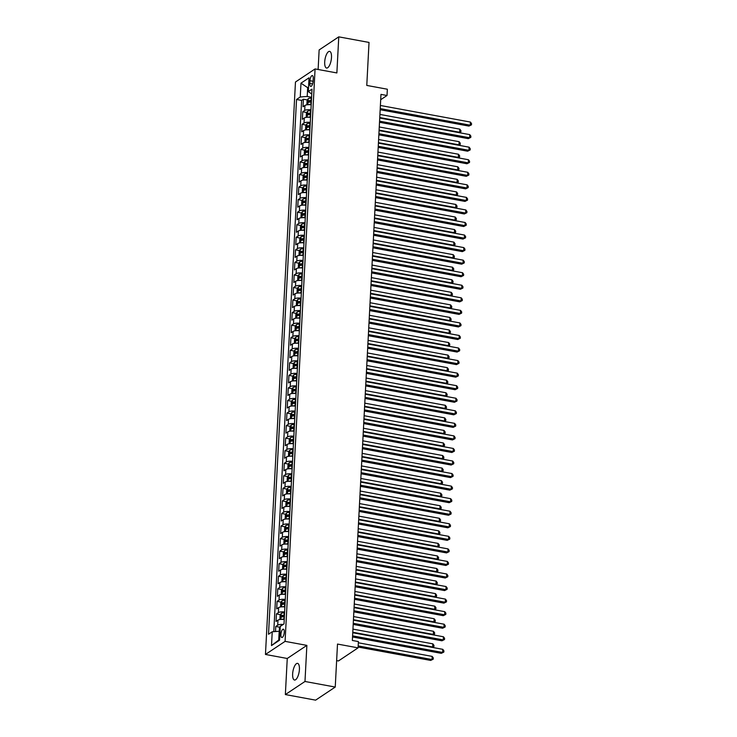 <?xml version="1.0" encoding="UTF-8"?>
<svg xmlns="http://www.w3.org/2000/svg" width="737" height="737" viewBox="0 0 737 737"><rect width="100%" height="100%" fill="white"/><g stroke="black" fill="none" stroke-linecap="round" stroke-linejoin="round"><path stroke-width="1.11" d="M299.415 669.436A8.466 3.105 -79.6 0 0 297.564 663.374A8.466 3.105 -79.6 0 0 292.635 673.968A8.466 3.105 -79.6 0 0 294.487 680.03A8.466 3.105 -79.6 0 0 299.415 669.436M331.493 57.449A8.466 3.105 -79.6 0 0 329.632 51.387A8.466 3.105 -79.6 0 0 324.704 61.982A8.466 3.105 -79.6 0 0 326.565 68.044A8.466 3.105 -79.6 0 0 331.493 57.449M284.279 632.208A4.238 1.557 -79.6 0 0 283.349 629.177A4.238 1.557 -79.6 0 0 280.889 634.474A4.238 1.557 -79.6 0 0 281.82 637.505A4.238 1.557 -79.6 0 0 284.279 632.208M336.625 660.61L338.458 660.951L358.071 647.86L358.403 641.577L352.35 640.462L380.974 94.382L387.026 95.497L387.349 89.223L366.777 85.428L369.025 42.433L338.762 36.85L319.139 49.941L318.117 69.481M285.357 694.567L315.62 700.15L335.243 687.059L304.98 681.476L306.868 645.382L285.081 641.365L265.458 654.456L287.255 658.482L285.357 694.567L304.98 681.476M285.081 641.365L315.077 68.928L295.463 82.019L265.458 654.456M311.207 104.829A5.297 1.649 -177 0 0 304.943 105.455L303.008 106.754L303.404 99.219L307.467 99.965M310.94 109.85A5.297 1.649 -177 0 0 304.685 110.476L302.741 111.775L306.813 112.521M302.741 111.775L302.354 119.302L304.289 118.012A5.297 1.649 -177 0 1 310.544 117.376M309.89 129.933A5.297 1.649 -177 0 0 303.626 130.569L301.691 131.859L302.087 124.323L306.15 125.078M309.227 142.49A5.297 1.649 -177 0 0 302.971 143.116L301.037 144.415L301.433 136.879L305.496 137.626M308.573 155.037A5.297 1.649 -177 0 0 302.308 155.673L300.374 156.963L300.77 149.436L304.832 150.182M307.909 167.594A5.297 1.649 -177 0 0 301.654 168.229L299.719 169.519L300.116 161.983L304.178 162.739M307.255 180.15A5.297 1.649 -177 0 0 301 180.777L299.065 182.076L299.452 174.54L303.515 175.286M306.601 192.698A5.297 1.649 -177 0 0 300.337 193.334L298.402 194.623L298.798 187.097L302.861 187.843M305.938 205.255A5.297 1.649 -177 0 0 299.683 205.89L297.748 207.18L298.144 199.644L302.207 200.4M305.284 217.811A5.297 1.649 -177 0 0 299.019 218.438L297.085 219.737L297.481 212.201L301.544 212.947M304.621 230.359A5.297 1.649 -177 0 0 298.365 230.994L296.431 232.284L296.827 224.757L300.889 225.504M303.966 242.915A5.297 1.649 -177 0 0 297.711 243.551L295.767 244.841L296.163 237.305L300.226 238.06M303.312 255.472A5.297 1.649 -177 0 0 297.048 256.098L295.113 257.397L295.509 249.861L299.572 250.608M302.649 268.019A5.297 1.649 -177 0 0 296.394 268.655L294.459 269.945L294.846 262.418L298.918 263.164M301.995 280.576A5.297 1.649 -177 0 0 295.73 281.212L293.796 282.501L294.192 274.965L298.255 275.721M301.332 293.133A5.297 1.649 -177 0 0 295.076 293.759L293.142 295.058L293.538 287.522L297.601 288.268M300.678 305.68A5.297 1.649 -177 0 0 294.413 306.316L292.478 307.605L292.875 300.079L296.937 300.825M300.023 318.237A5.297 1.649 -177 0 0 293.759 318.872L291.824 320.162L292.221 312.626L296.283 313.382M299.36 330.793A5.297 1.649 -177 0 0 293.105 331.42L291.17 332.719L291.557 325.183L295.62 325.929M298.706 343.341A5.297 1.649 -177 0 0 292.442 343.976L290.507 345.266L290.903 337.739L294.966 338.486M298.043 355.897A5.297 1.649 -177 0 0 291.788 356.533L289.853 357.823L290.249 350.287L294.312 351.042M297.389 368.454A5.297 1.649 -177 0 0 291.124 369.08L289.19 370.379L289.586 362.844L293.648 363.59M296.725 381.001A5.297 1.649 -177 0 0 290.47 381.637L288.536 382.927L288.932 375.4L292.994 376.146M296.071 393.558A5.297 1.649 -177 0 0 289.816 394.194L287.872 395.483L288.268 387.948L292.331 388.703M295.417 406.115A5.297 1.649 -177 0 0 289.153 406.741L287.218 408.04L287.614 400.504L291.677 401.25M294.754 418.662A5.297 1.649 -177 0 0 288.499 419.298L286.564 420.587L286.951 413.061L291.023 413.807M294.1 431.219A5.297 1.649 -177 0 0 287.835 431.854L285.901 433.144L286.297 425.608L290.36 426.364M293.437 443.775A5.297 1.649 -177 0 0 287.181 444.402L285.247 445.701L285.643 438.165L289.705 438.911M292.782 456.323A5.297 1.649 -177 0 0 286.518 456.958L284.583 458.248L284.979 450.722L289.042 451.468M292.128 468.879A5.297 1.649 -177 0 0 285.864 469.515L283.929 470.805L284.325 463.269L288.388 464.024M291.465 481.436A5.297 1.649 -177 0 0 285.21 482.072L283.275 483.361L283.662 475.826L287.725 476.572M290.811 493.983A5.297 1.649 -177 0 0 284.546 494.619L282.612 495.909L283.008 488.382L287.071 489.128M290.148 506.54A5.297 1.649 -177 0 0 283.892 507.176L281.958 508.466L282.354 500.93L286.417 501.685M289.494 519.097A5.297 1.649 -177 0 0 283.229 519.732L281.294 521.022L281.691 513.486L285.753 514.233M288.83 531.644A5.297 1.649 -177 0 0 282.575 532.28L280.64 533.57L281.037 526.043L285.099 526.789M288.176 544.201A5.297 1.649 -177 0 0 281.921 544.836L279.977 546.126L280.373 538.59L284.436 539.346M287.522 556.757A5.297 1.649 -177 0 0 281.258 557.393L279.323 558.683L279.719 551.147L283.782 551.893M286.859 569.305A5.297 1.649 -177 0 0 280.604 569.941L278.669 571.23L279.065 563.704L283.128 564.45M286.205 581.861A5.297 1.649 -177 0 0 279.94 582.497L278.006 583.787L278.402 576.251L282.464 577.007M285.541 594.418A5.297 1.649 -177 0 0 279.286 595.054L277.352 596.344L277.748 588.808L281.81 589.554M284.887 606.966A5.297 1.649 -177 0 0 278.623 607.601L276.688 608.891L277.084 601.364L281.147 602.111M284.233 619.522A5.297 1.649 -177 0 0 277.969 620.158L276.034 621.448L276.43 613.912L280.493 614.667M309.964 80.701L309.816 83.465A4.1 1.502 -79.6 0 0 310.719 86.395A4.1 1.502 -79.6 0 0 313.105 81.263L313.243 78.509A4.1 1.502 -79.6 0 0 312.35 75.57A4.1 1.502 -79.6 0 0 309.964 80.701L313.105 81.282M308.508 87.832L307.679 87.675L307.218 96.464L300.254 96.989L296.541 99.467L268.517 634.253L272.229 631.775L271.502 645.584L279.563 640.204L280.29 626.395L284.003 623.917L312.027 89.131L308.315 91.609L311.769 94.05M300.254 96.989L300.982 83.18L309.033 77.8L308.315 91.609M303.404 99.219L301.626 100.407L273.786 631.655M283.192 624.46A5.297 1.649 3 0 0 277.711 625.179L275.767 626.468L275.509 631.526M276.43 613.912L278.365 612.622A5.297 1.649 3 0 1 284.62 611.986M277.084 601.364L279.019 600.075A5.297 1.649 3 0 1 285.283 599.439M277.748 588.808L279.682 587.518A5.297 1.649 3 0 1 285.938 586.882M278.402 576.251L280.336 574.961A5.297 1.649 3 0 1 286.601 574.326M279.065 563.704L281 562.414A5.297 1.649 3 0 1 287.255 561.778M279.719 551.147L281.654 549.857A5.297 1.649 3 0 1 287.909 549.222M280.373 538.59L282.308 537.301A5.297 1.649 3 0 1 288.572 536.665M281.037 526.043L282.971 524.753A5.297 1.649 3 0 1 289.226 524.118M281.691 513.486L283.625 512.197A5.297 1.649 3 0 1 289.89 511.561M282.354 500.93L284.289 499.64A5.297 1.649 3 0 1 290.544 499.004M283.008 488.382L284.943 487.093A5.297 1.649 3 0 1 291.207 486.457M283.662 475.826L285.597 474.536A5.297 1.649 3 0 1 291.861 473.9M284.325 463.269L286.26 461.979A5.297 1.649 3 0 1 292.515 461.344M284.979 450.722L286.914 449.432A5.297 1.649 3 0 1 293.179 448.796M285.643 438.165L287.577 436.875A5.297 1.649 3 0 1 293.833 436.24M286.297 425.608L288.231 424.319A5.297 1.649 3 0 1 294.496 423.683M286.951 413.061L288.895 411.771A5.297 1.649 3 0 1 295.15 411.135M287.614 400.504L289.549 399.214A5.297 1.649 3 0 1 295.804 398.579M288.268 387.948L290.203 386.658A5.297 1.649 3 0 1 296.467 386.022M288.932 375.4L290.866 374.11A5.297 1.649 3 0 1 297.122 373.475M289.586 362.844L291.52 361.554A5.297 1.649 3 0 1 297.785 360.918M290.249 350.287L292.184 348.997A5.297 1.649 3 0 1 298.439 348.361M290.903 337.739L292.838 336.45A5.297 1.649 3 0 1 299.102 335.814M291.557 325.183L293.492 323.893A5.297 1.649 3 0 1 299.756 323.257M292.221 312.626L294.155 311.336A5.297 1.649 3 0 1 300.41 310.701M292.875 300.079L294.809 298.789A5.297 1.649 3 0 1 301.074 298.153M293.538 287.522L295.473 286.232A5.297 1.649 3 0 1 301.728 285.597M294.192 274.965L296.127 273.676A5.297 1.649 3 0 1 302.391 273.04M294.846 262.418L296.79 261.128A5.297 1.649 3 0 1 303.045 260.493M295.509 249.861L297.444 248.572A5.297 1.649 3 0 1 303.699 247.936M296.163 237.305L298.098 236.015A5.297 1.649 3 0 1 304.363 235.379M296.827 224.757L298.761 223.458A5.297 1.649 3 0 1 305.017 222.832M297.481 212.201L299.415 210.911A5.297 1.649 3 0 1 305.68 210.275M298.144 199.644L300.079 198.354A5.297 1.649 3 0 1 306.334 197.719M298.798 187.097L300.733 185.798A5.297 1.649 3 0 1 306.997 185.171M299.452 174.54L301.387 173.25A5.297 1.649 3 0 1 307.651 172.615M300.116 161.983L302.05 160.694A5.297 1.649 3 0 1 308.306 160.058M300.77 149.436L302.704 148.137A5.297 1.649 3 0 1 308.969 147.511M301.433 136.879L303.368 135.59A5.297 1.649 3 0 1 309.623 134.954M302.087 124.323L304.022 123.033A5.297 1.649 3 0 1 310.286 122.397M311.604 97.275L307.218 96.464M358.071 647.86L337.5 644.064L335.243 687.059M315.077 68.928L336.873 72.945L338.762 36.85M380.688 99.725L387.026 95.497M308.554 87.095L307.679 87.675L300.982 83.18M280.023 631.406L279.194 631.25L278.733 640.038L279.599 639.458M301.626 100.407L296.541 99.467M275.767 626.468L279.839 627.215M272.229 631.775L279.194 631.25M271.502 645.584L278.733 640.038M306.868 645.382L287.255 658.482M380.163 109.73L468.925 126.091L470.252 125.207L380.228 108.606M470.409 122.066L471.542 123.567L471.477 124.82L470.252 125.207L470.409 122.066L380.393 105.474M471.477 124.82L468.925 126.091M308.545 104.682A3.51 1.096 3 0 1 310.867 104.461L311.226 104.479M307.495 104.755L306.878 104.414L307.08 100.647L308.204 98.684A3.51 1.096 3 0 1 311.198 98.187L311.548 98.196M311.429 100.582L311.078 100.573A3.51 1.096 -177 0 0 308.628 100.831L308.545 102.332A3.51 1.096 3 0 1 310.996 102.084L311.346 102.093M308.628 100.831L310.369 101.153A1.787 0.562 3 0 1 311.161 101.116L311.401 101.126M379.758 117.551L459.639 132.282L459.805 129.15L379.923 114.419M459.087 132.66L460.865 131.895L459.344 132.706M459.805 129.15L460.938 130.642L460.865 131.895M379.509 122.278L468.262 138.648L469.589 137.764L379.564 121.163M469.755 134.622L470.879 136.124L470.814 137.377L469.589 137.764L469.755 134.622L379.73 118.021M470.814 137.377L468.262 138.648M378.855 134.834L467.608 151.205L468.935 150.32L378.91 133.719M469.101 147.179L470.224 148.671L470.16 149.933L468.935 150.32L469.101 147.179L379.076 130.578M470.16 149.933L467.608 151.205M378.192 147.391L466.945 163.752L468.271 162.868L378.247 146.267M468.437 159.736L469.561 161.228L469.497 162.481L468.271 162.868L468.437 159.736L378.413 143.135M469.497 162.481L466.945 163.752M377.537 159.938L466.291 176.309L467.617 175.424L377.593 158.823M467.783 172.283L468.907 173.785L468.843 175.037L467.617 175.424L467.783 172.283L377.759 155.682M468.843 175.037L466.291 176.309M307.891 117.238A3.51 1.096 3 0 1 310.213 117.017L310.563 117.026M306.841 117.303L306.224 116.962L306.417 113.203L307.55 111.232A3.51 1.096 3 0 1 310.544 110.743L310.894 110.753M310.765 113.139L310.415 113.129A3.51 1.096 -177 0 0 307.965 113.387L307.891 114.889A3.51 1.096 3 0 1 310.341 114.631L310.692 114.64M307.965 113.387L309.706 113.701A1.787 0.562 3 0 1 310.507 113.664L310.738 113.673M379.094 130.108L458.985 144.839L459.151 141.697L379.26 126.967M458.432 145.207L460.21 144.452L458.69 145.253M459.151 141.697L460.275 143.199L460.21 144.452M307.237 129.795A3.51 1.096 3 0 1 309.558 129.574L309.909 129.583M306.187 129.859L305.56 129.519L305.763 125.751L306.887 123.788A3.51 1.096 3 0 1 309.881 123.3L310.231 123.309M310.111 125.695L309.761 125.677A3.51 1.096 -177 0 0 307.311 125.935L307.228 127.446A3.51 1.096 3 0 1 309.678 127.188L310.028 127.197M307.311 125.935L309.052 126.257A1.787 0.562 3 0 1 309.853 126.22L310.084 126.23M378.44 142.665L458.331 157.396L458.488 154.254L378.606 139.523M457.769 157.764L459.556 157.009L458.027 157.81M458.488 154.254L459.621 155.756L459.556 157.009M306.574 142.342A3.51 1.096 3 0 1 308.895 142.13L309.245 142.14M305.523 142.416L304.906 142.075L305.1 138.307L306.233 136.345A3.51 1.096 3 0 1 309.227 135.848L309.577 135.857M309.448 138.243L309.098 138.234A3.51 1.096 -177 0 0 306.656 138.492L306.574 139.993A3.51 1.096 3 0 1 309.024 139.744L309.374 139.754M306.656 138.492L308.398 138.814A1.787 0.562 3 0 1 309.19 138.777L309.42 138.786M377.786 155.212L457.668 169.943L457.834 166.811L377.943 152.08M457.115 170.321L458.893 169.556L457.373 170.367M457.834 166.811L458.958 168.303L458.893 169.556M305.919 154.899A3.51 1.096 3 0 1 308.241 154.678L308.591 154.687M304.869 154.963L304.252 154.623L304.445 150.864L305.569 148.902A3.51 1.096 3 0 1 308.573 148.404L308.923 148.413M308.794 150.799L308.444 150.79A3.51 1.096 -177 0 0 305.993 151.048L305.919 152.55A3.51 1.096 3 0 1 308.361 152.292L308.711 152.301M305.993 151.048L307.734 151.361A1.787 0.562 3 0 1 308.536 151.334L308.766 151.334M377.123 167.769L457.014 182.5L457.18 179.358L377.289 164.627M456.452 182.868L458.239 182.113L456.71 182.914M457.18 179.358L458.303 180.86L458.239 182.113M376.874 172.495L465.637 188.865L466.963 187.981L376.939 171.38M467.12 184.84L468.253 186.332L468.188 187.594L466.963 187.981L467.12 184.84L377.104 168.239M468.188 187.594L465.637 188.865M305.256 167.456A3.51 1.096 3 0 1 307.578 167.235L307.928 167.244M304.206 167.52L303.589 167.179L303.791 163.411L304.915 161.449A3.51 1.096 3 0 1 307.909 160.961L308.259 160.97M308.14 163.356L307.79 163.338A3.51 1.096 -177 0 0 305.339 163.596L305.256 165.106A3.51 1.096 3 0 1 307.707 164.848L308.057 164.858M305.339 163.596L307.08 163.918A1.787 0.562 3 0 1 307.873 163.881L308.112 163.89M376.469 180.325L456.35 195.056L456.516 191.915L376.635 177.184M455.798 195.425L457.576 194.669L456.056 195.471M456.516 191.915L457.64 193.416L457.576 194.669M376.22 185.051L464.973 201.413L466.3 200.528L376.275 183.928M466.466 197.396L467.59 198.889L467.525 200.142L466.3 200.528L466.466 197.396L376.441 180.795M467.525 200.142L464.973 201.413M304.602 180.003A3.51 1.096 3 0 1 306.924 179.791L307.274 179.8M303.552 180.077L302.935 179.736L303.128 175.968L304.261 174.006A3.51 1.096 3 0 1 307.255 173.508L307.605 173.517M307.476 175.903L307.126 175.894A3.51 1.096 -177 0 0 304.676 176.152L304.602 177.654A3.51 1.096 3 0 1 307.053 177.405L307.403 177.414M304.676 176.152L306.417 176.475A1.787 0.562 3 0 1 307.218 176.438L307.449 176.447M375.806 192.873L455.696 207.604L455.862 204.471L375.971 189.741M455.144 207.981L456.922 207.217L455.392 208.027M455.862 204.471L456.986 205.964L456.922 207.217M375.557 197.599L464.319 213.97L465.646 213.085L375.621 196.484M465.812 209.944L466.936 211.445L466.871 212.698L465.646 213.085L465.812 209.944L375.787 193.343M466.871 212.698L464.319 213.97M303.948 192.56A3.51 1.096 3 0 1 306.27 192.339L306.62 192.348M302.889 192.624L302.271 192.283L302.474 188.525L303.598 186.562A3.51 1.096 3 0 1 306.592 186.065L306.942 186.074M306.822 188.46L306.472 188.451A3.51 1.096 -177 0 0 304.022 188.709L303.939 190.21A3.51 1.096 3 0 1 306.389 189.953L306.739 189.962M304.022 188.709L305.763 189.022A1.787 0.562 3 0 1 306.564 188.994L306.795 188.994M375.151 205.43L455.042 220.16L455.199 217.019L375.317 202.288M454.48 220.529L456.267 219.773L454.738 220.575M455.199 217.019L456.332 218.52L456.267 219.773M374.903 210.156L463.656 226.526L464.983 225.642L374.958 209.041M465.148 222.5L466.272 223.993L466.208 225.255L464.983 225.642L465.148 222.5L375.124 205.899M466.208 225.255L463.656 226.526M303.285 205.116A3.51 1.096 3 0 1 305.606 204.895L305.956 204.904M302.234 205.181L301.617 204.84L301.811 201.072L302.944 199.11A3.51 1.096 3 0 1 305.938 198.621L306.288 198.631M306.159 201.017L305.809 200.998A3.51 1.096 -177 0 0 303.358 201.256L303.285 202.767A3.51 1.096 3 0 1 305.735 202.509L306.085 202.518M303.358 201.256L305.109 201.579A1.787 0.562 3 0 1 305.901 201.542L306.131 201.551M374.497 217.986L454.379 232.717L454.545 229.576L374.654 214.845M453.826 233.085L455.604 232.33L454.084 233.132M454.545 229.576L455.669 231.077L455.604 232.33M374.249 222.712L463.002 239.074L464.328 238.189L374.304 221.588M464.494 235.057L465.618 236.549L465.554 237.802L464.328 238.189L464.494 235.057L374.47 218.456M465.554 237.802L463.002 239.074M302.631 217.664A3.51 1.096 3 0 1 304.952 217.452L305.302 217.461M301.58 217.737L300.963 217.397L301.157 213.629L302.281 211.666A3.51 1.096 3 0 1 305.275 211.169L305.634 211.178M305.505 213.564L305.155 213.555A3.51 1.096 -177 0 0 302.704 213.813L302.631 215.315A3.51 1.096 3 0 1 305.072 215.066L305.422 215.075M302.704 213.813L304.445 214.135A1.787 0.562 3 0 1 305.247 214.099L305.477 214.108M373.834 230.534L453.725 245.264L453.891 242.132L374 227.401M453.163 245.642L454.95 244.877L453.421 245.688M453.891 242.132L455.015 243.625L454.95 244.877M373.585 235.26L462.348 251.63L463.665 250.746L373.65 234.145M463.831 247.604L464.964 249.106L464.89 250.359L463.665 250.746L463.831 247.604L373.806 231.003M464.89 250.359L462.348 251.63M301.967 230.22A3.51 1.096 3 0 1 304.289 229.999L304.639 230.008M300.917 230.285L300.3 229.944L300.503 226.185L301.626 224.223A3.51 1.096 3 0 1 304.621 223.726L304.971 223.735M304.851 226.121L304.492 226.112A3.51 1.096 -177 0 0 302.05 226.37L301.967 227.871A3.51 1.096 3 0 1 304.418 227.613L304.768 227.622M302.05 226.37L303.791 226.683A1.787 0.562 3 0 1 304.584 226.655L304.814 226.655M373.18 243.09L453.062 257.821L453.227 254.68L373.346 239.949M452.509 258.19L454.287 257.434L452.767 258.245M453.227 254.68L454.351 256.181L454.287 257.434M372.931 247.816L461.684 264.187L463.011 263.302L372.986 246.702M463.177 260.161L464.301 261.653L464.236 262.916L463.011 263.302L463.177 260.161L373.152 243.56M464.236 262.916L461.684 264.187M301.313 242.777A3.51 1.096 3 0 1 303.635 242.556L303.985 242.565M300.263 242.842L299.646 242.501L299.839 238.733L300.963 236.77A3.51 1.096 3 0 1 303.966 236.282L304.317 236.291M304.188 238.677L303.837 238.659A3.51 1.096 -177 0 0 301.387 238.917L301.313 240.428A3.51 1.096 3 0 1 303.755 240.17L304.114 240.179M301.387 238.917L303.128 239.239A1.787 0.562 3 0 1 303.93 239.203L304.16 239.212M372.517 255.647L452.407 270.378L452.573 267.236L372.682 252.505M451.845 270.746L453.633 269.991L452.103 270.792M452.573 267.236L453.697 268.738L453.633 269.991M372.268 260.373L461.03 276.734L462.357 275.85L372.332 259.249M462.514 272.718L463.647 274.21L463.582 275.463L462.357 275.85L462.514 272.718L372.498 256.117M463.582 275.463L461.03 276.734M300.65 255.324A3.51 1.096 3 0 1 302.981 255.113L303.331 255.122M299.6 255.398L298.982 255.057L299.185 251.289L300.309 249.327A3.51 1.096 3 0 1 303.303 248.83L303.653 248.839M303.533 251.225L303.183 251.216A3.51 1.096 -177 0 0 300.733 251.474L300.65 252.975A3.51 1.096 3 0 1 303.1 252.727L303.451 252.736M300.733 251.474L302.474 251.796A1.787 0.562 3 0 1 303.276 251.759L303.506 251.768M371.863 268.194L451.744 282.925L451.91 279.793L372.028 265.062M451.191 283.303L452.969 282.538L451.449 283.349M451.91 279.793L453.043 281.285L452.969 282.538M371.614 272.92L460.367 289.291L461.694 288.407L371.669 271.806M461.859 285.265L462.983 286.767L462.919 288.02L461.694 288.407L461.859 285.265L371.835 268.664M462.919 288.02L460.367 289.291M299.996 267.881A3.51 1.096 3 0 1 302.317 267.66L302.667 267.669M298.946 267.946L298.328 267.605L298.522 263.846L299.655 261.884A3.51 1.096 3 0 1 302.649 261.386L302.999 261.395M302.87 263.782L302.52 263.772A3.51 1.096 -177 0 0 300.07 264.03L299.996 265.532A3.51 1.096 3 0 1 302.446 265.274L302.796 265.283M300.07 264.03L301.82 264.343A1.787 0.562 3 0 1 302.612 264.316L302.843 264.316M371.199 280.751L451.09 295.482L451.256 292.34L371.365 277.609M450.537 295.85L452.315 295.095L450.795 295.906M451.256 292.34L452.38 293.842L452.315 295.095M370.96 285.477L459.713 301.848L461.04 300.963L371.015 284.362M461.205 297.822L462.329 299.314L462.265 300.576L461.04 300.963L461.205 297.822L371.181 281.221M462.265 300.576L459.713 301.848M299.342 280.438A3.51 1.096 3 0 1 301.663 280.217L302.013 280.226M298.292 280.502L297.665 280.161L297.868 276.393L298.992 274.431A3.51 1.096 3 0 1 301.986 273.943L302.336 273.952M302.216 276.338L301.866 276.32A3.51 1.096 -177 0 0 299.415 276.578L299.333 278.089A3.51 1.096 3 0 1 301.783 277.831L302.133 277.84M299.415 276.578L301.157 276.9A1.787 0.562 3 0 1 301.958 276.863L302.188 276.872M370.545 293.308L450.436 308.038L450.593 304.897L370.711 290.166M449.874 308.407L451.661 307.651L450.132 308.453M450.593 304.897L451.726 306.399L451.661 307.651M370.296 298.034L459.05 314.395L460.376 313.511L370.361 296.91M460.542 310.378L461.675 311.871L461.602 313.124L460.376 313.511L460.542 310.378L370.518 293.777M461.602 313.124L459.05 314.395M298.678 292.985A3.51 1.096 3 0 1 301 292.773L301.35 292.782M297.628 293.059L297.011 292.718L297.204 288.95L298.338 286.988A3.51 1.096 3 0 1 301.332 286.49L301.682 286.5M301.553 288.886L301.203 288.876A3.51 1.096 -177 0 0 298.761 289.134L298.678 290.636A3.51 1.096 3 0 1 301.129 290.387L301.479 290.396M298.761 289.134L300.503 289.457A1.787 0.562 3 0 1 301.295 289.42L301.525 289.429M369.891 305.855L449.773 320.586L449.938 317.454L370.048 302.723M449.22 320.964L450.998 320.208L449.478 321.01M449.938 317.454L451.062 318.946L450.998 320.208M369.642 310.581L458.396 326.952L459.722 326.067L369.698 309.466M459.888 322.926L461.012 324.427L460.947 325.68L459.722 326.067L459.888 322.926L369.863 306.325M460.947 325.68L458.396 326.952M298.024 305.542A3.51 1.096 3 0 1 300.346 305.321L300.696 305.33M296.974 305.606L296.357 305.265L296.55 301.507L297.674 299.544A3.51 1.096 3 0 1 300.678 299.047L301.028 299.056M300.899 301.442L300.549 301.433A3.51 1.096 -177 0 0 298.098 301.691L298.024 303.193A3.51 1.096 3 0 1 300.466 302.935L300.816 302.944M298.098 301.691L299.839 302.004A1.787 0.562 3 0 1 300.641 301.977L300.871 301.977M369.228 318.412L449.119 333.142L449.284 330.001L369.394 315.27M448.557 333.511L450.344 332.755L448.815 333.566M449.284 330.001L450.408 331.503L450.344 332.755M368.979 323.138L457.741 339.508L459.068 338.624L369.044 322.023M459.225 335.482L460.358 336.975L460.293 338.237L459.068 338.624L459.225 335.482L369.209 318.881M460.293 338.237L457.741 339.508M297.361 318.098A3.51 1.096 3 0 1 299.683 317.877L300.033 317.887M296.311 318.163L295.694 317.822L295.896 314.054L297.02 312.092A3.51 1.096 3 0 1 300.014 311.604L300.364 311.613M300.245 313.999L299.895 313.98A3.51 1.096 -177 0 0 297.444 314.238L297.361 315.749A3.51 1.096 3 0 1 299.812 315.491L300.162 315.5M297.444 314.238L299.185 314.561A1.787 0.562 3 0 1 299.977 314.524L300.217 314.533M368.574 330.968L448.455 345.699L448.621 342.558L368.74 327.827M447.903 346.068L449.681 345.312L448.16 346.114M448.621 342.558L449.754 344.059L449.681 345.312M368.325 335.694L457.078 352.056L458.405 351.171L368.38 334.57M458.571 348.039L459.695 349.531L459.63 350.784L458.405 351.171L458.571 348.039L368.546 331.438M459.63 350.784L457.078 352.056M296.707 330.646A3.51 1.096 3 0 1 299.029 330.434L299.379 330.443M295.657 330.72L295.04 330.379L295.233 326.611L296.366 324.648A3.51 1.096 3 0 1 299.36 324.151L299.71 324.16M299.581 326.546L299.231 326.537A3.51 1.096 -177 0 0 296.781 326.795L296.707 328.297A3.51 1.096 3 0 1 299.158 328.048L299.508 328.057M296.781 326.795L298.522 327.117A1.787 0.562 3 0 1 299.323 327.081L299.554 327.09M367.91 343.516L447.801 358.246L447.967 355.114L368.076 340.383M447.248 358.624L449.026 357.869L447.506 358.67M447.967 355.114L449.091 356.607L449.026 357.869M367.662 348.242L456.424 364.612L457.751 363.728L367.726 347.127M457.917 360.586L459.04 362.088L458.976 363.341L457.751 363.728L457.917 360.586L367.892 343.986M458.976 363.341L456.424 364.612M296.053 343.202A3.51 1.096 3 0 1 298.374 342.981L298.725 342.991M295.003 343.267L294.376 342.926L294.579 339.167L295.703 337.205A3.51 1.096 3 0 1 298.697 336.708L299.047 336.717M298.927 339.103L298.577 339.094A3.51 1.096 -177 0 0 296.127 339.352L296.044 340.853A3.51 1.096 3 0 1 298.494 340.595L298.844 340.605M296.127 339.352L297.868 339.674A1.787 0.562 3 0 1 298.669 339.637L298.9 339.637M367.256 356.072L447.147 370.803L447.304 367.662L367.422 352.931M446.585 371.172L448.372 370.416L446.843 371.227M447.304 367.662L448.437 369.163L448.372 370.416M367.008 360.798L455.761 377.169L457.087 376.285L367.063 359.684M457.253 373.143L458.377 374.636L458.313 375.898L457.087 376.285L457.253 373.143L367.229 356.542M458.313 375.898L455.761 377.169M295.39 355.759A3.51 1.096 3 0 1 297.711 355.538L298.061 355.547M294.339 355.824L293.722 355.483L293.916 351.715L295.049 349.753A3.51 1.096 3 0 1 298.043 349.264L298.393 349.274M298.264 351.66L297.914 351.641A3.51 1.096 -177 0 0 295.473 351.899L295.39 353.41A3.51 1.096 3 0 1 297.84 353.152L298.19 353.161M295.473 351.899L297.214 352.222A1.787 0.562 3 0 1 298.006 352.185L298.236 352.194M366.602 368.629L446.484 383.36L446.65 380.218L366.759 365.488M445.931 383.728L447.709 382.973L446.189 383.774M446.65 380.218L447.774 381.72L447.709 382.973M366.353 373.355L455.107 389.716L456.433 388.832L366.409 372.231M456.599 385.7L457.723 387.192L457.659 388.445L456.433 388.832L456.599 385.7L366.575 369.099M457.659 388.445L455.107 389.716M294.736 368.307A3.51 1.096 3 0 1 297.057 368.095L297.407 368.104M293.685 368.38L293.068 368.039L293.262 364.271L294.385 362.309A3.51 1.096 3 0 1 297.38 361.812L297.739 361.821M297.61 364.207L297.26 364.198A3.51 1.096 -177 0 0 294.809 364.456L294.736 365.967A3.51 1.096 3 0 1 297.177 365.709L297.527 365.718M294.809 364.456L296.55 364.778A1.787 0.562 3 0 1 297.352 364.741L297.582 364.751M365.939 381.176L445.83 395.907L445.996 392.775L366.105 378.044M445.268 396.285L447.055 395.529L445.526 396.331M445.996 392.775L447.119 394.267L447.055 395.529M365.69 385.902L454.453 402.273L455.77 401.389L365.755 384.788M455.936 398.247L457.069 399.749L456.995 401.002L455.77 401.389L455.936 398.247L365.911 381.646M456.995 401.002L454.453 402.273M294.072 380.863A3.51 1.096 3 0 1 296.394 380.642L296.744 380.651M293.022 380.928L292.405 380.587L292.607 376.828L293.731 374.866A3.51 1.096 3 0 1 296.725 374.368L297.075 374.378M296.956 376.764L296.606 376.754A3.51 1.096 -177 0 0 294.155 377.012L294.072 378.514A3.51 1.096 3 0 1 296.523 378.256L296.873 378.274M294.155 377.012L295.896 377.335A1.787 0.562 3 0 1 296.689 377.298L296.928 377.298M365.285 393.733L445.166 408.464L445.332 405.322L365.451 390.592M444.614 408.832L446.392 408.077L444.872 408.888M445.332 405.322L446.456 406.824L446.392 408.077M365.036 398.459L453.789 414.83L455.116 413.945L365.091 397.344M455.282 410.804L456.406 412.296L456.341 413.558L455.116 413.945L455.282 410.804L365.257 394.203M456.341 413.558L453.789 414.83M293.418 393.42A3.51 1.096 3 0 1 295.74 393.199L296.09 393.208M292.368 393.484L291.751 393.143L291.944 389.376L293.068 387.413A3.51 1.096 3 0 1 296.071 386.925L296.421 386.934M296.292 389.32L295.942 389.302A3.51 1.096 -177 0 0 293.492 389.56L293.418 391.071A3.51 1.096 3 0 1 295.869 390.813L296.219 390.822M293.492 389.56L295.233 389.882A1.787 0.562 3 0 1 296.034 389.845L296.265 389.855M364.622 406.29L444.512 421.02L444.678 417.879L364.787 403.148M443.95 421.389L445.738 420.634L444.208 421.435M444.678 417.879L445.802 419.381L445.738 420.634M364.373 411.016L453.135 427.377L454.462 426.493L364.437 409.892M454.618 423.36L455.752 424.853L455.687 426.106L454.462 426.493L454.618 423.36L364.603 406.76M455.687 426.106L453.135 427.377M292.755 405.967A3.51 1.096 3 0 1 295.086 405.755L295.436 405.765M291.705 406.041L291.087 405.7L291.29 401.932L292.414 399.97A3.51 1.096 3 0 1 295.408 399.472L295.758 399.482M295.638 401.868L295.288 401.858A3.51 1.096 -177 0 0 292.838 402.116L292.755 403.627A3.51 1.096 3 0 1 295.205 403.369L295.555 403.379M292.838 402.116L294.579 402.439A1.787 0.562 3 0 1 295.38 402.402L295.611 402.411M363.967 418.837L443.849 433.568L444.015 430.436L364.133 415.705M443.296 433.946L445.074 433.19L443.554 433.992M444.015 430.436L445.148 431.928L445.074 433.19M363.719 423.563L452.472 439.934L453.799 439.049L363.774 422.448M453.964 435.908L455.088 437.41L455.024 438.662L453.799 439.049L453.964 435.908L363.94 419.307M455.024 438.662L452.472 439.934M292.101 418.524A3.51 1.096 3 0 1 294.422 418.303L294.772 418.312M291.051 418.588L290.433 418.248L290.627 414.489L291.76 412.527A3.51 1.096 3 0 1 294.754 412.029L295.104 412.038M294.975 414.424L294.625 414.415A3.51 1.096 -177 0 0 292.174 414.673L292.101 416.175A3.51 1.096 3 0 1 294.551 415.917L294.901 415.935M292.174 414.673L293.925 414.995A1.787 0.562 3 0 1 294.717 414.959L294.947 414.959M363.304 431.394L443.195 446.125L443.361 442.983L363.47 428.252M442.642 446.493L444.42 445.738L442.9 446.548M443.361 442.983L444.485 444.485L444.42 445.738M363.065 436.12L451.818 452.49L453.144 451.606L363.12 435.005M453.31 448.465L454.434 449.957L454.37 451.219L453.144 451.606L453.31 448.465L363.286 431.864M454.37 451.219L451.818 452.49M291.447 431.081A3.51 1.096 3 0 1 293.768 430.859L294.118 430.869M290.396 431.145L289.779 430.804L289.973 427.036L291.097 425.074A3.51 1.096 3 0 1 294.091 424.586L294.441 424.595M294.321 426.981L293.971 426.972A3.51 1.096 -177 0 0 291.52 427.22L291.437 428.731A3.51 1.096 3 0 1 293.888 428.473L294.238 428.483M291.52 427.22L293.262 427.543A1.787 0.562 3 0 1 294.063 427.506L294.293 427.515M362.65 443.95L442.541 458.681L442.697 455.54L362.816 440.809M441.979 459.05L443.766 458.294L442.237 459.096M442.697 455.54L443.831 457.041L443.766 458.294M362.401 448.676L451.155 465.038L452.481 464.153L362.466 447.552M452.647 461.021L453.78 462.514L453.706 463.766L452.481 464.153L452.647 461.021L362.622 444.42M453.706 463.766L451.155 465.038M290.783 443.628A3.51 1.096 3 0 1 293.105 443.416L293.455 443.425M289.733 443.702L289.116 443.361L289.319 439.593L290.442 437.631A3.51 1.096 3 0 1 293.437 437.133L293.787 437.142M293.658 439.528L293.308 439.519A3.51 1.096 -177 0 0 290.866 439.777L290.783 441.288A3.51 1.096 3 0 1 293.234 441.03L293.584 441.039M290.866 439.777L292.607 440.1A1.787 0.562 3 0 1 293.4 440.063L293.63 440.072M361.996 456.498L441.878 471.229L442.043 468.096L362.162 453.366M441.325 471.606L443.103 470.851L441.583 471.652M442.043 468.096L443.167 469.589L443.103 470.851M361.747 461.224L450.5 477.594L451.827 476.71L361.803 460.109M451.993 473.569L453.117 475.07L453.052 476.323L451.827 476.71L451.993 473.569L361.968 456.968M453.052 476.323L450.5 477.594M290.129 456.185A3.51 1.096 3 0 1 292.451 455.963L292.801 455.973M289.079 456.249L288.462 455.908L288.655 452.149L289.779 450.187A3.51 1.096 3 0 1 292.782 449.69L293.133 449.699M293.004 452.085L292.653 452.076A3.51 1.096 -177 0 0 290.203 452.334L290.129 453.835A3.51 1.096 3 0 1 292.571 453.577L292.93 453.596M290.203 452.334L291.944 452.656A1.787 0.562 3 0 1 292.746 452.619L292.976 452.619M361.333 469.054L441.223 483.785L441.389 480.644L361.498 465.913M440.662 484.154L442.449 483.398L440.919 484.209M441.389 480.644L442.513 482.145L442.449 483.398M361.084 473.78L449.846 490.151L451.173 489.267L361.148 472.666M451.33 486.125L452.463 487.618L452.398 488.88L451.173 489.267L451.33 486.125L361.314 469.524M452.398 488.88L449.846 490.151M289.466 468.741A3.51 1.096 3 0 1 291.788 468.52L292.147 468.529M288.416 468.806L287.798 468.465L288.001 464.697L289.125 462.735A3.51 1.096 3 0 1 292.119 462.246L292.469 462.256M292.349 464.642L291.999 464.632A3.51 1.096 -177 0 0 289.549 464.881L289.466 466.392A3.51 1.096 3 0 1 291.916 466.134L292.267 466.143M289.549 464.881L291.29 465.204A1.787 0.562 3 0 1 292.082 465.167L292.322 465.176M360.679 481.611L440.56 496.342L440.726 493.2L360.844 478.47M440.007 496.71L441.785 495.955L440.265 496.756M440.726 493.2L441.859 494.702L441.785 495.955M360.43 486.337L449.183 502.698L450.51 501.814L360.485 485.213M450.675 498.682L451.799 500.174L451.735 501.427L450.51 501.814L450.675 498.682L360.651 482.081M451.735 501.427L449.183 502.698M288.812 481.289A3.51 1.096 3 0 1 291.133 481.077L291.483 481.086M287.762 481.362L287.144 481.021L287.338 477.254L288.471 475.291A3.51 1.096 3 0 1 291.465 474.794L291.815 474.803M291.686 477.189L291.336 477.18A3.51 1.096 -177 0 0 288.886 477.438L288.812 478.949A3.51 1.096 3 0 1 291.262 478.691L291.612 478.7M288.886 477.438L290.627 477.76A1.787 0.562 3 0 1 291.428 477.723L291.659 477.733M360.015 494.159L439.906 508.889L440.072 505.757L360.181 491.026M439.353 509.267L441.131 508.512L439.611 509.313M440.072 505.757L441.196 507.249L441.131 508.512M359.776 498.885L448.529 515.255L449.856 514.371L359.831 497.77M450.021 511.229L451.145 512.731L451.081 513.984L449.856 514.371L450.021 511.229L359.997 494.628M451.081 513.984L448.529 515.255M288.158 493.845A3.51 1.096 3 0 1 290.479 493.624L290.829 493.633M287.108 493.91L286.481 493.569L286.684 489.81L287.808 487.848A3.51 1.096 3 0 1 290.802 487.35L291.152 487.36M291.032 489.746L290.682 489.737A3.51 1.096 -177 0 0 288.231 489.994L288.149 491.496A3.51 1.096 3 0 1 290.599 491.238L290.949 491.257M288.231 489.994L289.973 490.317A1.787 0.562 3 0 1 290.774 490.28L291.004 490.28M359.361 506.715L439.252 521.446L439.409 518.304L359.527 503.583M438.69 521.814L440.477 521.059L438.948 521.87M439.409 518.304L440.542 519.806L440.477 521.059M359.112 511.441L447.866 527.812L449.192 526.927L359.168 510.326M449.358 523.786L450.482 525.278L450.418 526.54L449.192 526.927L449.358 523.786L359.334 507.185M450.418 526.54L447.866 527.812M287.494 506.402A3.51 1.096 3 0 1 289.816 506.181L290.166 506.19M286.444 506.466L285.827 506.126L286.02 502.358L287.154 500.395A3.51 1.096 3 0 1 290.148 499.907L290.498 499.916M290.369 502.302L290.019 502.293A3.51 1.096 -177 0 0 287.577 502.542L287.494 504.053A3.51 1.096 3 0 1 289.945 503.795L290.295 503.804M287.577 502.542L289.319 502.864A1.787 0.562 3 0 1 290.111 502.827L290.341 502.837M358.707 519.272L438.589 534.003L438.755 530.861L358.864 516.13M438.036 534.371L439.814 533.616L438.294 534.417M438.755 530.861L439.878 532.363L439.814 533.616M358.458 523.998L447.212 540.359L448.538 539.475L358.514 522.874M448.704 536.343L449.828 537.835L449.763 539.088L448.538 539.475L448.704 536.343L358.679 519.742M449.763 539.088L447.212 540.359M286.84 518.949A3.51 1.096 3 0 1 289.162 518.737L289.512 518.747M285.79 519.023L285.173 518.682L285.366 514.914L286.49 512.952A3.51 1.096 3 0 1 289.494 512.455L289.844 512.464M289.715 514.85L289.365 514.841A3.51 1.096 -177 0 0 286.914 515.099L286.84 516.609A3.51 1.096 3 0 1 289.282 516.351L289.632 516.361M286.914 515.099L288.655 515.421A1.787 0.562 3 0 1 289.457 515.384L289.687 515.393M358.044 531.828L437.935 546.55L438.1 543.418L358.21 528.687M437.373 546.928L439.16 546.172L437.631 546.974M438.1 543.418L439.224 544.91L439.16 546.172M357.795 536.554L446.558 552.916L447.875 552.031L357.86 535.431M448.041 548.89L449.174 550.392L449.1 551.644L447.875 552.031L448.041 548.89L358.016 532.289M449.1 551.644L446.558 552.916M286.177 531.506A3.51 1.096 3 0 1 288.499 531.285L288.849 531.294M285.127 531.57L284.51 531.23L284.712 527.471L285.836 525.509A3.51 1.096 3 0 1 288.83 525.011L289.18 525.02M289.061 527.406L288.711 527.397A3.51 1.096 -177 0 0 286.26 527.655L286.177 529.157A3.51 1.096 3 0 1 288.628 528.899L288.978 528.917M286.26 527.655L288.001 527.978A1.787 0.562 3 0 1 288.793 527.941L289.033 527.941M357.39 544.376L437.271 559.107L437.437 555.965L357.556 541.244M436.719 559.475L438.497 558.72L436.977 559.53M437.437 555.965L438.561 557.467L438.497 558.72M357.141 549.102L445.894 565.472L447.221 564.588L357.196 547.987M447.387 561.447L448.511 562.939L448.446 564.201L447.221 564.588L447.387 561.447L357.362 544.846M448.446 564.201L445.894 565.472M285.523 544.063A3.51 1.096 3 0 1 287.845 543.842L288.195 543.851M284.473 544.127L283.856 543.786L284.049 540.018L285.182 538.056A3.51 1.096 3 0 1 288.176 537.568L288.526 537.577M288.397 539.963L288.047 539.954A3.51 1.096 -177 0 0 285.597 540.203L285.523 541.713A3.51 1.096 3 0 1 287.974 541.455L288.324 541.465M285.597 540.203L287.338 540.525A1.787 0.562 3 0 1 288.139 540.488L288.37 540.497M356.726 556.932L436.617 571.663L436.783 568.522L356.892 553.791M436.064 572.032L437.842 571.276L436.313 572.078M436.783 568.522L437.907 570.023L437.842 571.276M356.478 561.658L445.24 578.02L446.567 577.135L356.542 560.535M446.733 574.003L447.856 575.496L447.792 576.749L446.567 577.135L446.733 574.003L356.708 557.402M447.792 576.749L445.24 578.02M284.86 556.61A3.51 1.096 3 0 1 287.19 556.398L287.541 556.407M283.809 556.684L283.192 556.343L283.395 552.575L284.519 550.613A3.51 1.096 3 0 1 287.513 550.115L287.863 550.124M287.743 552.51L287.393 552.501A3.51 1.096 -177 0 0 284.943 552.759L284.86 554.27A3.51 1.096 3 0 1 287.31 554.012L287.66 554.021M284.943 552.759L286.684 553.082A1.787 0.562 3 0 1 287.485 553.045L287.716 553.054M356.072 569.489L435.954 584.211L436.12 581.078L356.238 566.348M435.401 584.588L437.188 583.833L435.659 584.634M436.12 581.078L437.253 582.571L437.188 583.833M355.824 574.215L444.577 590.577L445.903 589.692L355.879 573.091M446.069 586.551L447.193 588.052L447.129 589.305L445.903 589.692L446.069 586.551L356.045 569.95M447.129 589.305L444.577 590.577M284.206 569.167A3.51 1.096 3 0 1 286.527 568.946L286.877 568.955M283.155 569.231L282.538 568.9L282.732 565.132L283.865 563.169A3.51 1.096 3 0 1 286.859 562.672L287.209 562.681M287.08 565.067L286.73 565.058A3.51 1.096 -177 0 0 284.279 565.316L284.206 566.817A3.51 1.096 3 0 1 286.656 566.56L287.006 566.578M284.279 565.316L286.03 565.638A1.787 0.562 3 0 1 286.822 565.601L287.052 565.601M355.418 582.037L435.3 596.767L435.466 593.626L355.575 578.904M434.747 597.136L436.525 596.38L435.005 597.191M435.466 593.626L436.59 595.128L436.525 596.38M355.17 586.763L443.923 603.133L445.249 602.249L355.225 585.648M445.415 599.107L446.539 600.6L446.475 601.862L445.249 602.249L445.415 599.107L355.391 582.506M446.475 601.862L443.923 603.133M283.552 581.723A3.51 1.096 3 0 1 285.873 581.502L286.223 581.511M282.501 581.788L281.884 581.447L282.078 577.679L283.201 575.717A3.51 1.096 3 0 1 286.196 575.228L286.555 575.238M286.426 577.624L286.076 577.615A3.51 1.096 -177 0 0 283.625 577.863L283.542 579.374A3.51 1.096 3 0 1 285.993 579.116L286.343 579.125M283.625 577.863L285.366 578.186A1.787 0.562 3 0 1 286.168 578.149L286.398 578.158M354.755 594.593L434.646 609.324L434.812 606.183L354.921 591.452M434.084 609.692L435.871 608.937L434.342 609.739M434.812 606.183L435.935 607.684L435.871 608.937M354.506 599.319L443.269 615.681L444.586 614.796L354.571 598.195M444.752 611.664L445.885 613.156L445.811 614.409L444.586 614.796L444.752 611.664L354.727 595.063M445.811 614.409L443.269 615.681M282.888 594.271A3.51 1.096 3 0 1 285.21 594.059L285.56 594.068M281.838 594.344L281.221 594.004L281.423 590.236L282.547 588.273A3.51 1.096 3 0 1 285.541 587.776L285.892 587.785M285.772 590.171L285.412 590.162A3.51 1.096 -177 0 0 282.971 590.42L282.888 591.931A3.51 1.096 3 0 1 285.339 591.673L285.689 591.682M282.971 590.42L284.712 590.742A1.787 0.562 3 0 1 285.505 590.706L285.735 590.715M354.101 607.15L433.982 621.871L434.148 618.739L354.267 604.008M433.43 622.249L435.208 621.494L433.688 622.295M434.148 618.739L435.272 620.232L435.208 621.494M353.852 611.876L442.605 628.237L443.932 627.353L353.907 610.752M444.098 624.211L445.222 625.713L445.157 626.966L443.932 627.353L444.098 624.211L354.073 607.61M445.157 626.966L442.605 628.237M282.234 606.827A3.51 1.096 3 0 1 284.556 606.606L284.906 606.615M281.184 606.892L280.567 606.56L280.76 602.792L281.884 600.83A3.51 1.096 3 0 1 284.887 600.333L285.237 600.342M285.108 602.728L284.758 602.719A3.51 1.096 -177 0 0 282.308 602.977L282.234 604.478A3.51 1.096 3 0 1 284.675 604.22L285.035 604.239M282.308 602.977L284.049 603.299A1.787 0.562 3 0 1 284.851 603.262L285.081 603.262M353.438 619.697L433.328 634.428L433.494 631.287L353.603 616.565M432.766 634.797L434.554 634.041L433.024 634.852M433.494 631.287L434.618 632.788L434.554 634.041M353.189 624.423L441.951 640.794L443.278 639.909L353.253 623.309M443.434 636.768L444.568 638.26L444.503 639.523L443.278 639.909L443.434 636.768L353.419 620.167M444.503 639.523L441.951 640.794M281.571 619.384A3.51 1.096 3 0 1 283.892 619.163L284.252 619.172M280.521 619.448L279.903 619.108L280.106 615.34L281.23 613.377A3.51 1.096 3 0 1 284.224 612.889L284.574 612.898M284.454 615.284L284.104 615.275A3.51 1.096 -177 0 0 281.654 615.524L281.571 617.035A3.51 1.096 3 0 1 284.021 616.777L284.371 616.786M281.654 615.524L283.395 615.846A1.787 0.562 3 0 1 284.196 615.81L284.427 615.819M352.783 632.254L432.665 646.985L432.831 643.843L352.949 629.112M432.112 647.353L433.89 646.598L432.37 647.399M432.831 643.843L433.964 645.345L433.89 646.598M352.535 636.98L441.288 653.341L442.615 652.457L352.59 635.856M442.78 649.325L443.904 650.817L443.84 652.07L442.615 652.457L442.78 649.325L352.756 632.724M443.84 652.07L441.288 653.341M280.318 626.376L280.576 625.934A3.51 1.096 3 0 1 281.47 625.602M280.281 626.432L279.443 627.896L279.268 631.268M358.118 647.04L430.684 660.426L432.011 659.541L432.177 656.4L358.339 642.784M358.173 645.925L432.011 659.541L433.236 659.154L430.684 660.426M432.177 656.4L433.301 657.892L433.236 659.154M304.685 110.476L304.943 105.455M277.711 625.179L277.969 620.158M278.365 612.622L278.623 607.601M279.019 600.075L279.286 595.054M279.682 587.518L279.94 582.497M280.336 574.961L280.604 569.941M281 562.414L281.258 557.393M281.654 549.857L281.921 544.836M282.308 537.301L282.575 532.28M282.971 524.753L283.229 519.732M283.625 512.197L283.892 507.176M284.289 499.64L284.546 494.619M284.943 487.093L285.21 482.072M285.597 474.536L285.864 469.515M286.26 461.979L286.518 456.958M286.914 449.432L287.181 444.402M287.577 436.875L287.835 431.854M288.231 424.319L288.499 419.298M288.895 411.771L289.153 406.741M289.549 399.214L289.816 394.194M290.203 386.658L290.47 381.637M290.866 374.11L291.124 369.08M291.52 361.554L291.788 356.533M292.184 348.997L292.442 343.976M292.838 336.45L293.105 331.42M293.492 323.893L293.759 318.872M294.155 311.336L294.413 306.316M294.809 298.789L295.076 293.759M295.473 286.232L295.73 281.212M296.127 273.676L296.394 268.655M296.79 261.128L297.048 256.098M297.444 248.572L297.711 243.551M298.098 236.015L298.365 230.994M298.761 223.458L299.019 218.438M299.415 210.911L299.683 205.89M300.079 198.354L300.337 193.334M300.733 185.798L301 180.777M301.387 173.25L301.654 168.229M302.05 160.694L302.308 155.673M302.704 148.137L302.971 143.116M303.368 135.59L303.626 130.569M304.022 123.033L304.289 118.012M312.608 83.972L309.816 83.465M308.177 98.73L307.863 104.718M310.996 102.084L310.867 104.461M311.198 98.187L311.078 100.573M307.513 111.287L307.2 117.275M310.341 114.631L310.213 117.017M310.544 110.743L310.415 113.129M306.859 123.834L306.546 129.823M309.678 127.188L309.558 129.574M309.881 123.3L309.761 125.677M306.205 136.391L305.892 142.379M309.024 139.744L308.895 142.13M309.227 135.848L309.098 138.234M305.542 148.948L305.229 154.936M308.361 152.292L308.241 154.678M308.573 148.404L308.444 150.79M304.888 161.495L304.574 167.483M307.707 164.848L307.578 167.235M307.909 160.961L307.79 163.338M304.224 174.052L303.911 180.04M307.053 177.405L306.924 179.791M307.255 173.508L307.126 175.894M303.57 186.608L303.257 192.597M306.389 189.953L306.27 192.339M306.592 186.065L306.472 188.451M302.916 199.165L302.603 205.144M305.735 202.509L305.606 204.895M305.938 198.621L305.809 200.998M302.253 211.712L301.94 217.701M305.072 215.066L304.952 217.452M305.275 211.169L305.155 213.555M301.599 224.269L301.286 230.257M304.418 227.613L304.289 229.999M304.621 223.726L304.492 226.112M300.936 236.826L300.622 242.814M303.755 240.17L303.635 242.556M303.966 236.282L303.837 238.659M300.281 249.373L299.968 255.361M303.1 252.727L302.981 255.113M303.303 248.83L303.183 251.216M299.627 261.93L299.305 267.918M302.446 265.274L302.317 267.66M302.649 261.386L302.52 263.772M298.964 274.486L298.651 280.475M301.783 277.831L301.663 280.217M301.986 273.943L301.866 276.32M298.31 287.034L297.997 293.022M301.129 290.387L301 292.773M301.332 286.49L301.203 288.876M297.647 299.591L297.333 305.579M300.466 302.935L300.346 305.321M300.678 299.047L300.549 301.433M296.993 312.147L296.679 318.135M299.812 315.491L299.683 317.877M300.014 311.604L299.895 313.98M296.329 324.695L296.016 330.683M299.158 328.048L299.029 330.434M299.36 324.151L299.231 326.537M295.675 337.251L295.362 343.239M298.494 340.595L298.374 342.981M298.697 336.708L298.577 339.094M295.021 349.808L294.708 355.796M297.84 353.152L297.711 355.538M298.043 349.264L297.914 351.641M294.358 362.355L294.045 368.343M297.177 365.709L297.057 368.095M297.38 361.812L297.26 364.198M293.704 374.912L293.39 380.9M296.523 378.256L296.394 380.642M296.725 374.368L296.606 376.754M293.04 387.469L292.727 393.457M295.869 390.813L295.74 393.199M296.071 386.925L295.942 389.302M292.386 400.016L292.073 406.004M295.205 403.369L295.086 405.755M295.408 399.472L295.288 401.858M291.732 412.573L291.41 418.561M294.551 415.917L294.422 418.303M294.754 412.029L294.625 414.415M291.069 425.129L290.756 431.117M293.888 428.473L293.768 430.859M294.091 424.586L293.971 426.972M290.415 437.677L290.102 443.665M293.234 441.03L293.105 443.416M293.437 437.133L293.308 439.519M289.752 450.233L289.438 456.221M292.571 453.577L292.451 455.963M292.782 449.69L292.653 452.076M289.097 462.79L288.784 468.778M291.916 466.134L291.788 468.52M292.119 462.246L291.999 464.632M288.434 475.337L288.121 481.325M291.262 478.691L291.133 481.077M291.465 474.794L291.336 477.18M287.78 487.894L287.467 493.882M290.599 491.238L290.479 493.624M290.802 487.35L290.682 489.737M287.126 500.451L286.813 506.439M289.945 503.795L289.816 506.181M290.148 499.907L290.019 502.293M286.463 512.998L286.149 518.986M289.282 516.351L289.162 518.737M289.494 512.455L289.365 514.841M285.809 525.555L285.495 531.543M288.628 528.899L288.499 531.285M288.83 525.011L288.711 527.397M285.145 538.111L284.832 544.099M287.974 541.455L287.845 543.842M288.176 537.568L288.047 539.954M284.491 550.659L284.178 556.647M287.31 554.012L287.19 556.398M287.513 550.115L287.393 552.501M283.837 563.215L283.524 569.204M286.656 566.56L286.527 568.946M286.859 562.672L286.73 565.058M283.174 575.772L282.861 581.76M285.993 579.116L285.873 581.502M286.196 575.228L286.076 577.615M282.52 588.319L282.207 594.308M285.339 591.673L285.21 594.059M285.541 587.776L285.412 590.162M281.856 600.876L281.543 606.864M284.675 604.22L284.556 606.606M284.887 600.333L284.758 602.719M281.202 613.433L280.889 619.421M284.021 616.777L283.892 619.163M284.224 612.889L284.104 615.275"/></g></svg>
